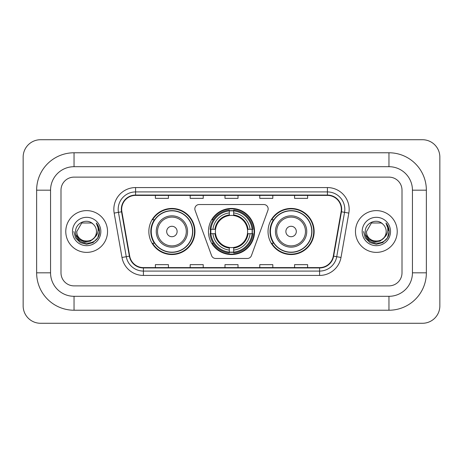<?xml version="1.0" encoding="UTF-8"?>
<svg xmlns="http://www.w3.org/2000/svg" width="463" height="463" viewBox="0 0 463 463"><rect width="100%" height="100%" fill="white"/><g stroke="black" fill="none" stroke-linecap="round" stroke-linejoin="round"><path stroke-width="0.69" d="M194.836 208.882A4.352 4.352 0 0 0 195.102 210.37L211.568 255.605A4.352 4.352 0 0 0 215.654 258.47L247.346 258.47A4.352 4.352 0 0 0 251.432 255.605L267.898 210.37A4.352 4.352 0 0 0 263.812 204.53L199.188 204.53A4.352 4.352 0 0 0 194.836 208.882M268.036 231.5A23.052 23.052 0 0 0 291.088 254.552A23.052 23.052 0 0 0 314.145 231.5A23.052 23.052 0 0 0 291.088 208.448A23.052 23.052 0 0 0 268.036 231.5M208.448 231.5A23.052 23.052 0 0 0 231.5 254.552A23.052 23.052 0 0 0 254.552 231.5A23.052 23.052 0 0 0 231.5 208.448A23.052 23.052 0 0 0 208.448 231.5M148.855 231.5A23.052 23.052 0 0 0 171.912 254.552A23.052 23.052 0 0 0 194.964 231.5A23.052 23.052 0 0 0 171.912 208.448A23.052 23.052 0 0 0 148.855 231.5M154.387 243.243A21.095 21.095 0 0 1 154.387 219.757M210.515 233.676A21.095 21.095 0 0 1 210.515 229.324M273.564 243.243A21.095 21.095 0 0 1 273.564 219.757M65.775 231.5A20.881 20.881 0 0 0 86.656 252.381A20.881 20.881 0 0 0 107.532 231.5A20.881 20.881 0 0 0 86.656 210.619A20.881 20.881 0 0 0 65.775 231.5A20.881 20.881 0 0 0 86.656 252.381A20.881 20.881 0 0 0 107.532 231.5A20.881 20.881 0 0 0 86.656 210.619A20.881 20.881 0 0 0 65.775 231.5M355.468 231.5A20.881 20.881 0 0 0 376.344 252.381A20.881 20.881 0 0 0 397.225 231.5A20.881 20.881 0 0 0 376.344 210.619A20.881 20.881 0 0 0 355.468 231.5A20.881 20.881 0 0 0 376.344 252.381A20.881 20.881 0 0 0 397.225 231.5A20.881 20.881 0 0 0 376.344 210.619A20.881 20.881 0 0 0 355.468 231.5M121.671 209.317A13.919 13.919 0 0 1 135.59 195.398L327.41 195.398A13.919 13.919 0 0 1 341.115 211.736L333.296 256.103A13.919 13.919 0 0 1 319.586 267.602L143.414 267.602A13.919 13.919 0 0 1 129.704 256.103L121.885 211.736A13.919 13.919 0 0 1 121.671 209.317M121.323 209.317A14.266 14.266 0 0 0 121.537 211.794L129.362 256.161A14.266 14.266 0 0 0 143.414 267.95L319.586 267.95A14.266 14.266 0 0 0 333.638 256.161L341.462 211.794A14.266 14.266 0 0 0 327.41 195.05L135.59 195.05A14.266 14.266 0 0 0 121.323 209.317M114.17 213.096A21.749 21.749 0 0 1 135.59 187.567L327.41 187.567A21.749 21.749 0 0 1 348.83 213.096L341.005 257.463A21.749 21.749 0 0 1 319.586 275.433L143.414 275.433A21.749 21.749 0 0 1 121.995 257.463L114.17 213.096L118.453 212.338A17.397 17.397 0 0 1 135.59 191.919L327.41 191.919A17.397 17.397 0 0 1 344.547 212.338L336.723 256.705A17.397 17.397 0 0 1 319.586 271.081L143.414 271.081A17.397 17.397 0 0 1 126.277 256.705L118.453 212.338A17.397 17.397 0 0 1 118.192 209.317M402.006 190.177A13.051 13.051 0 0 0 388.961 177.126L74.039 177.126A13.051 13.051 0 0 0 60.994 190.177L60.994 272.823A13.051 13.051 0 0 0 74.039 285.874L388.961 285.874A13.051 13.051 0 0 0 402.006 272.823L402.006 190.177A13.051 13.051 0 0 0 388.961 177.126L74.039 177.126A13.051 13.051 0 0 0 60.994 190.177L60.994 272.823A13.051 13.051 0 0 0 74.039 285.874L388.961 285.874A13.051 13.051 0 0 0 402.006 272.823L402.006 190.177M224.977 195.398L224.977 198.343L238.023 198.343L238.023 195.398M190.177 195.398L190.177 198.343L203.228 198.343L203.228 195.398M155.383 195.398L155.383 198.343L168.428 198.343L168.428 195.398M259.772 195.398L259.772 198.343L272.823 198.343L272.823 195.398M294.572 195.398L294.572 198.343L307.617 198.343L307.617 195.398M238.023 267.602L238.023 264.657L224.977 264.657L224.977 267.602M203.228 267.602L203.228 264.657L190.177 264.657L190.177 267.602M168.428 267.602L168.428 264.657L155.383 264.657L155.383 267.602M272.823 267.602L272.823 264.657L259.772 264.657L259.772 267.602M307.617 267.602L307.617 264.657L294.572 264.657L294.572 267.602M388.961 152.773A37.405 37.405 0 0 1 426.365 190.177A37.405 37.405 0 0 0 388.961 152.773L74.039 152.773A37.405 37.405 0 0 0 36.635 190.177A37.405 37.405 0 0 1 74.039 152.773L74.039 166.692L388.961 166.692L74.039 166.692A23.486 23.486 0 0 0 50.554 190.177L50.554 272.823A23.486 23.486 0 0 0 74.039 296.308L388.961 296.308L74.039 296.308L74.039 310.227L388.961 310.227A37.405 37.405 0 0 0 426.365 272.823L426.365 190.177L412.446 190.177A23.486 23.486 0 0 0 388.961 166.692L388.961 152.773M426.365 272.823L412.446 272.823L412.446 190.177L412.446 272.823A23.486 23.486 0 0 1 388.961 296.308L388.961 310.227M439.85 157.119A17.397 17.397 0 0 0 422.453 139.722L40.547 139.722A17.397 17.397 0 0 0 23.15 157.119L23.15 305.881A17.397 17.397 0 0 0 40.547 323.278L422.453 323.278A17.397 17.397 0 0 0 439.85 305.881L439.85 157.119M36.635 272.823L50.554 272.823L50.554 190.177L36.635 190.177L36.635 272.823A37.405 37.405 0 0 0 74.039 310.227M94.817 237.287L90.378 241.13L84.561 241.941L79.208 239.521L75.863 234.689M96.483 231.5C97.085 244.18 76.221 244.18 76.823 231.5L81.743 222.987L91.57 222.987L93.098 224.075C87.061 217.749 75.446 222.958 75.556 231.5C74.45 246.675 99.059 247.074 99.452 232.235L99.476 231.5C99.441 228.276 98.364 225.446 96.258 223.004C97.861 225.637 98.428 228.467 97.953 231.5C97.49 234.081 96.24 236.182 94.186 237.814A9.833 9.833 0 0 0 96.483 231.5C97.085 244.18 76.221 244.18 76.823 231.5C76.221 244.18 97.085 244.18 96.483 231.5A9.833 9.833 0 0 0 93.098 224.075M94.186 237.814C88.971 244.869 76.314 240.355 76.823 231.5M72.477 231.5A14.179 14.179 0 0 0 86.656 245.679A14.179 14.179 0 0 0 100.836 231.5A14.179 14.179 0 0 0 86.656 217.321A14.179 14.179 0 0 0 72.477 231.5M96.258 223.004L99.47 231.87L98.874 227.617L99.47 231.87L98.874 227.617L99.47 231.87L96.35 223.114L99.47 231.87L96.35 223.114L99.476 231.5L97.757 237.913L93.063 242.6L86.656 244.319L80.244 242.6L75.55 237.913L73.837 231.5M96.35 223.114L99.47 231.882M247.445 233.676A16.095 16.095 0 0 0 233.676 215.555L233.676 214.913L233.676 215.555A16.095 16.095 0 0 0 215.555 233.676A16.095 16.095 0 0 0 247.445 233.676L248.087 233.676L247.445 233.676A16.095 16.095 0 0 1 233.676 247.445L233.676 250.078A18.705 18.705 0 0 0 250.078 233.676L252.966 233.676A21.576 21.576 0 0 1 233.676 252.966L233.676 252.092A20.702 20.702 0 0 0 252.092 233.676M210.954 233.676A20.661 20.661 0 0 1 210.954 229.324M233.676 210.954A20.661 20.661 0 0 0 229.324 210.954M252.046 229.324A20.661 20.661 0 0 1 252.046 233.676M252.966 229.324A21.576 21.576 0 0 0 233.676 210.034L233.676 210.908A20.702 20.702 0 0 1 252.092 229.324L252.966 229.324M210.034 233.676A21.576 21.576 0 0 0 229.324 252.966L229.324 252.092A20.702 20.702 0 0 1 210.908 233.676L210.034 233.676M252.092 229.324L250.078 229.324A18.705 18.705 0 0 0 233.676 212.922L233.676 210.908M233.676 252.092L233.676 250.078M210.908 233.676L212.922 233.676A18.705 18.705 0 0 0 229.324 250.078L229.324 252.092M233.676 212.922L233.676 214.913A16.732 16.732 0 0 1 248.087 229.324L250.078 229.324M250.078 233.676L248.087 233.676A16.732 16.732 0 0 1 233.676 248.087M229.324 250.078L229.324 247.445A16.095 16.095 0 0 1 215.555 233.676L212.922 233.676M247.445 229.324L248.087 229.324M233.676 252.046A20.661 20.661 0 0 1 229.324 252.046M229.324 210.034A21.576 21.576 0 0 0 210.034 229.324L210.908 229.324A20.702 20.702 0 0 1 229.324 210.908L229.324 210.034M229.324 210.908L229.324 212.922A18.705 18.705 0 0 0 212.922 229.324L210.908 229.324M229.324 215.555L229.324 212.922M212.922 229.324L214.913 229.324A16.732 16.732 0 0 1 229.324 214.913M229.324 247.445L229.324 248.087A16.732 16.732 0 0 1 214.913 233.676M213.402 219.757L212.17 219.757A22.618 22.618 0 0 1 254.118 231.5A22.618 22.618 0 0 1 212.17 243.243L213.402 243.243M177.126 231.5A5.22 5.22 0 0 0 171.912 226.28A5.22 5.22 0 0 0 166.692 231.5A5.22 5.22 0 0 0 171.912 236.72A5.22 5.22 0 0 0 177.126 231.5M187.567 231.5A15.661 15.661 0 0 0 171.912 215.839A15.661 15.661 0 0 0 156.251 231.5A15.661 15.661 0 0 0 171.912 247.161A15.661 15.661 0 0 0 187.567 231.5A15.661 15.661 0 0 1 171.912 247.161A15.661 15.661 0 0 1 156.251 231.5M192.567 231.5A20.661 20.661 0 0 0 171.912 210.839A20.661 20.661 0 0 0 151.251 231.5A20.661 20.661 0 0 0 171.912 252.161A20.661 20.661 0 0 0 192.567 231.5M194.529 231.5A22.618 22.618 0 0 1 152.582 243.243L154.677 243.243A20.858 20.858 0 0 0 185.709 247.138A20.858 20.858 0 0 0 185.709 215.862A20.858 20.858 0 0 0 154.677 219.757L152.582 219.757A22.618 22.618 0 0 1 194.529 231.5M296.308 231.5A5.22 5.22 0 0 0 291.088 226.28A5.22 5.22 0 0 0 285.874 231.5A5.22 5.22 0 0 0 291.088 236.72A5.22 5.22 0 0 0 296.308 231.5M306.749 231.5A15.661 15.661 0 0 0 291.088 215.839A15.661 15.661 0 0 0 275.433 231.5A15.661 15.661 0 0 0 291.088 247.161A15.661 15.661 0 0 0 306.749 231.5A15.661 15.661 0 0 1 291.088 247.161A15.661 15.661 0 0 1 275.433 231.5M311.749 231.5A20.661 20.661 0 0 0 291.088 210.839A20.661 20.661 0 0 0 270.433 231.5A20.661 20.661 0 0 0 291.088 252.161A20.661 20.661 0 0 0 311.749 231.5M313.711 231.5A22.618 22.618 0 0 1 271.758 243.243L273.859 243.243A20.858 20.858 0 0 0 304.891 247.138A20.858 20.858 0 0 0 304.891 215.862A20.858 20.858 0 0 0 273.859 219.757L271.758 219.757A22.618 22.618 0 0 1 313.711 231.5M384.504 237.287L380.065 241.13L374.249 241.941L368.895 239.521L365.55 234.689M386.177 231.5C386.779 244.18 365.915 244.18 366.517 231.5L371.43 222.987L381.257 222.987L382.785 224.075C376.749 217.749 365.139 222.958 365.243 231.5C364.138 246.675 388.746 247.074 389.146 232.235L389.163 231.5C389.128 228.276 388.058 225.446 385.945 223.004C387.548 225.637 388.116 228.467 387.641 231.5C387.184 234.081 385.928 236.182 383.879 237.814A9.833 9.833 0 0 0 386.177 231.5C386.779 244.18 365.915 244.18 366.517 231.5C365.915 244.18 386.779 244.18 386.177 231.5A9.833 9.833 0 0 0 382.785 224.075M383.879 237.814C378.659 244.869 366.001 240.355 366.517 231.5M362.164 231.5A14.179 14.179 0 0 0 376.344 245.679A14.179 14.179 0 0 0 390.523 231.5A14.179 14.179 0 0 0 376.344 217.321A14.179 14.179 0 0 0 362.164 231.5M385.945 223.004L389.157 231.87L388.561 227.617L389.157 231.87L388.561 227.617L389.157 231.87L386.044 223.114L389.157 231.87L386.044 223.114L389.163 231.5L387.45 237.913L382.756 242.6L376.344 244.319L369.937 242.6L365.243 237.913L363.524 231.5M386.044 223.114L389.157 231.882M327.41 187.567L327.41 195.05M118.453 212.338L121.537 211.794M143.414 275.433L143.414 267.95M319.586 267.95L319.586 275.433M333.638 256.161L341.005 257.463M121.995 257.463L129.362 256.161M341.462 211.794L348.83 213.096M135.59 187.567L135.59 195.05M229.324 252.242A20.858 20.858 0 0 0 233.676 252.242M252.242 233.676A20.858 20.858 0 0 0 252.242 229.324M233.676 210.758A20.858 20.858 0 0 0 229.324 210.758M186.294 231.5A14.388 14.388 0 0 0 171.912 217.112A14.388 14.388 0 0 0 157.524 231.5A14.388 14.388 0 0 0 171.912 245.888A14.388 14.388 0 0 0 186.294 231.5M305.476 231.5A14.388 14.388 0 0 0 291.088 217.112A14.388 14.388 0 0 0 276.706 231.5A14.388 14.388 0 0 0 291.088 245.888A14.388 14.388 0 0 0 305.476 231.5"/></g></svg>
